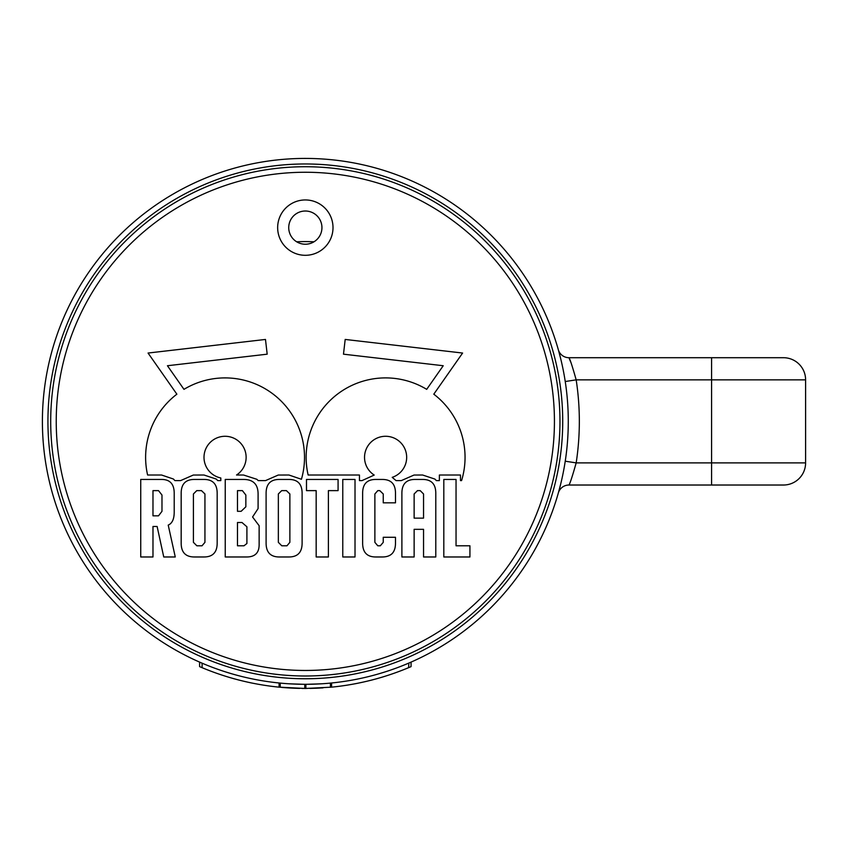 <?xml version="1.0" encoding="UTF-8"?>
<svg xmlns="http://www.w3.org/2000/svg" width="848" height="848" viewBox="0 0 848 848"><rect width="100%" height="100%" fill="white"/><g stroke="black" fill="none" stroke-linecap="round" stroke-linejoin="round"><path stroke-width="1.27" d="M321.943 227.624A16.61 16.61 0 0 1 297.033 242.009A16.61 16.61 0 0 1 297.033 213.24A16.61 16.61 0 0 1 321.943 227.624M296.673 241.797A179.776 179.776 0 0 1 313.993 241.797M42.4 421.361A262.933 262.933 0 0 0 436.805 649.07A262.933 262.933 0 0 0 436.805 193.651A262.933 262.933 0 0 0 42.4 421.361M554.433 421.361A249.089 249.089 0 0 1 180.783 637.081A249.089 249.089 0 0 1 180.783 205.64A249.089 249.089 0 0 1 554.433 421.361M560.083 486.508L559.606 488.342M559.786 355.089L560.56 358.174M558.408 492.677L558.673 491.723M200.743 662.595L202.1 663.178L202.1 667.683C226.787 677.997 252.45 684.484 279.077 687.156L304.782 688.449A267.088 267.088 0 0 0 305.884 688.449L331.589 687.156C358.216 684.484 383.879 677.997 408.566 667.683L408.916 663.03M405.217 664.588L404.655 664.821M390.398 670.153L395.974 668.182M408.566 663.178L409.923 662.595M307.029 684.294L321.286 683.817M378.855 673.81L385.48 671.786M214.703 668.182L220.268 670.153M225.186 671.786L231.811 673.81M289.38 683.817L303.637 684.294M558.387 349.938L560.878 359.467M560.592 358.291L560.051 356.128M558.387 492.762L560.051 486.614M560.592 484.441L558.302 493.07A11.066 11.066 0 0 1 558.366 492.836A11.066 11.066 0 0 0 558.344 492.921A11.066 11.066 0 0 0 558.302 493.07A11.066 11.066 0 0 1 558.344 492.921A11.066 11.066 0 0 0 558.302 493.07A11.066 11.066 0 0 1 558.355 492.889L558.302 493.07M565.234 461.206L576.174 462.881A273.999 273.999 0 0 0 576.174 379.851C572.411 366.484 570.004 359.107 568.955 357.708A11.066 11.066 0 0 1 558.344 349.811A11.066 11.066 164.2 0 1 558.302 349.652L558.408 350.012M558.344 349.821A11.066 11.066 0 0 1 558.302 349.652A11.066 11.066 0 0 0 558.344 349.811A11.066 11.066 0 0 1 558.302 349.652A11.066 11.066 0 0 0 558.344 349.821L559.351 353.425M783.457 485.024L711.578 485.024L783.457 485.024A22.143 22.143 0 0 0 805.6 462.881A22.143 22.143 0 0 1 783.457 485.024M565.234 381.526L576.174 379.851L711.578 379.851L711.578 462.881L576.174 462.881C572.4 476.247 569.994 483.625 568.955 485.024A11.066 11.066 0 0 0 558.355 492.889A11.066 11.066 0 0 1 568.955 485.024L750.247 485.024M783.457 357.708A22.143 22.143 0 0 1 805.6 379.851A22.143 22.143 0 0 0 783.457 357.708L568.955 357.708L570.778 362.202M711.578 357.708L711.578 379.851L805.6 379.851L805.6 462.881L711.578 462.881L711.578 485.024M333.01 227.624A27.677 27.677 0 0 0 291.489 203.658A27.677 27.677 0 0 0 291.489 251.591A27.677 27.677 0 0 0 333.01 227.624M469.93 556.977L469.93 545.794L456.044 545.794L456.044 479.449L443.811 479.449L443.811 556.977L469.93 556.977M202.015 545.794L196.863 545.794L193.418 542.349L193.418 493.971L196.757 490.632L201.485 490.632L204.94 493.971L204.94 542.349L202.015 545.794M194.446 556.977L203.912 556.977C212.753 556.977 217.173 552.345 217.173 543.08L217.173 493.345C217.173 484.081 212.795 479.449 204.018 479.449L194.34 479.449C185.564 479.449 181.175 484.081 181.175 493.345L181.175 543.08C181.175 552.345 185.595 556.977 194.446 556.977M423.544 493.971L423.544 518.139L414.131 518.139L414.131 493.971L417.47 490.632L420.205 490.632L423.544 493.971M414.131 556.977L414.131 529.332L423.544 529.332L423.544 556.977L435.787 556.977L435.787 493.345C435.787 484.081 431.399 479.449 422.622 479.449L415.054 479.449C406.277 479.449 401.888 484.081 401.888 493.345L401.888 556.977L414.131 556.977M443.228 365.732L426.692 389.349A79.458 79.458 0 0 0 308.131 475.018L359.446 475.018L359.446 480.593L362.054 480.593L374.201 475.06A21.062 21.062 0 0 1 370.894 442.264A21.062 21.062 0 0 1 403.606 446.408A21.062 21.062 0 0 1 392.211 477.35L396.058 480.593L401.327 480.593L414.036 475.039L422.622 475.018L434.897 479.078L436.338 480.593L439.381 480.593L439.381 475.018L460.475 475.018L460.475 480.593L461.577 480.593A79.458 79.458 0 0 0 433.794 394.182L462.605 353.044L345.189 339.444L343.482 354.178L443.228 365.732M158.523 515.828L152.979 515.828L152.979 490.632L158.523 490.632L161.979 495.031L161.979 511.323L158.523 515.828M140.736 479.449L140.736 556.977L152.979 556.977L152.979 526.491L157.124 526.491L163.749 556.977L175.271 556.977L168.222 525.103C172.218 523.396 174.211 519.018 174.211 511.959L174.211 493.345C174.211 484.081 170.003 479.449 161.576 479.449L140.736 479.449M241.139 511.312L237.482 511.312L237.482 490.632L242.401 490.632L245.846 495.031L245.846 506.807L241.139 511.312M243.98 545.794L237.482 545.794L237.482 522.495L241.977 522.495L246.906 526.788L246.906 543.504L243.98 545.794M252.577 516.983L258.089 508.588L258.089 494.077C258.089 484.325 253.245 479.449 243.556 479.449L225.239 479.449L225.239 556.977L246.609 556.977C254.962 556.977 259.138 552.875 259.138 544.66L259.138 525.728L252.577 516.983M328.399 490.632L338.076 490.632L338.076 479.449L306.488 479.449L306.488 490.632L316.166 490.632L316.166 556.977L328.399 556.977L328.399 490.632M342.772 556.977L355.015 556.977L355.015 479.449L342.772 479.449L342.772 556.977M236.528 475.018L243.556 475.018L256.88 479.311L258.163 480.593L265.551 480.593L278.261 475.039L288.945 475.018L301.432 479.279A79.458 79.458 0 0 0 183.974 389.349L167.438 365.732L267.184 354.178L265.477 339.444L148.061 353.044L176.872 394.182A79.458 79.458 0 0 0 147.605 475.018L161.576 475.018L173.416 479.025L174.879 480.593L180.613 480.593L193.323 475.039L204.018 475.018L216.282 479.078L217.735 480.593L220.809 480.593L220.809 477.975A21.062 21.062 0 0 1 206.265 447.85A21.062 21.062 0 0 1 239.136 441.67A21.062 21.062 0 0 1 236.528 475.018M395.486 537.282L383.243 537.282L383.243 542.349L380.317 545.794L377.795 545.794L374.88 542.349L374.88 493.971L377.795 490.632L379.798 490.632L383.243 493.971L383.243 502.832L395.486 502.832L395.486 493.239C395.486 484.049 391.098 479.449 382.321 479.449L375.802 479.449C367.025 479.449 362.637 484.049 362.637 493.239L362.637 543.08C362.637 552.345 367.025 556.977 375.802 556.977L382.321 556.977C391.098 556.977 395.486 552.345 395.486 543.08L395.486 537.282M286.953 545.794L281.79 545.794L278.345 542.349L278.345 493.971L281.695 490.632L286.423 490.632L289.868 493.971L289.868 542.349L286.953 545.794M279.374 556.977L288.839 556.977C297.69 556.977 302.111 552.345 302.111 543.08L302.111 493.345C302.111 484.081 297.722 479.449 288.945 479.449L279.278 479.449C270.491 479.449 266.102 484.081 266.102 493.345L266.102 543.08C266.102 552.345 270.533 556.977 279.374 556.977M239.433 680.191L238.352 679.916M199.609 662.108L199.609 666.634L203.562 668.298M372.314 679.916L371.307 680.17M348.655 684.908L345.634 685.396M407.104 668.298L411.057 666.634L411.057 662.108M354.973 683.795L357.856 683.234M339.529 686.255L344.638 685.544M342.624 685.831L341.373 686.011M340.493 686.127L339.762 686.223M356.478 683.509L355.927 683.615M346.079 685.322L346.609 685.237L346.079 685.322M232.85 678.421L234.684 678.941M249.333 682.513L252.216 683.117M277.254 686.965L274.222 686.626M276.141 686.848L274.264 686.636M270.247 686.138L268.721 685.926M383.54 676.736L381.155 677.457M378.134 678.336L374.816 679.248M309.923 688.406L316.24 688.226A267.088 267.088 0 0 0 323.067 687.855M302.015 688.428A267.088 267.088 0 0 0 303.637 688.438M281.621 687.389L281.621 687.389A267.088 267.088 0 0 0 299.673 688.385L299.673 688.385M330.423 687.272L330.423 683.096M280.243 687.272L280.243 683.096M331.589 687.156L331.589 682.979M279.077 687.156L279.077 682.979M47.933 421.361A257.4 257.4 0 0 1 434.028 198.453A257.4 257.4 0 0 1 434.028 644.279A257.4 257.4 0 0 1 47.933 421.361M559.966 421.361A254.633 254.633 0 0 0 178.016 200.849A254.633 254.633 0 0 0 178.016 641.883A254.633 254.633 0 0 0 559.966 421.361M305.884 688.449L305.884 684.294M304.782 688.449L304.782 684.294"/></g></svg>

